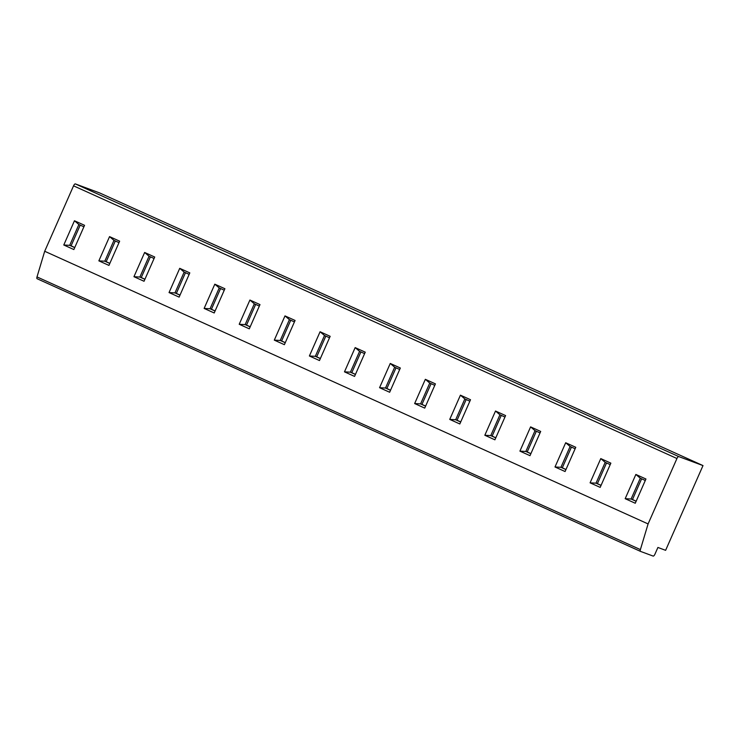 <?xml version="1.0" encoding="UTF-8"?>
<svg xmlns="http://www.w3.org/2000/svg" width="740" height="740" viewBox="0 0 740 740"><rect width="100%" height="100%" fill="white"/><g stroke="black" fill="none" stroke-linecap="round" stroke-linejoin="round"><path stroke-width="1.11" d="M648.092 523.929L640.396 549.598A2.442 0.879 114.3 0 0 640.489 551.383A2.442 0.879 114.3 0 0 640.507 551.393L653.143 556.082A2.442 0.879 114.3 0 0 654.956 554.158L657.906 547.461L665.621 550.329L703 465.58L99.604 192.918L75.36 183.918A2.442 0.879 -65.7 0 0 73.547 185.842L44.696 251.267L648.092 523.929L676.943 458.513L73.547 185.842M703 465.58L678.756 456.589A2.442 0.879 114.3 0 0 676.943 458.513M37.093 278.721L640.489 551.383L37.12 278.73A2.442 0.879 -65.7 0 1 37.093 278.721A2.442 0.879 -65.7 0 1 37 276.927L44.696 251.267M74.463 220.761L84.554 225.321L73.861 249.556L63.779 244.996L74.463 220.761L78.884 224.516L83.907 226.792M109.557 236.615L119.64 241.175L108.947 265.41L98.864 260.85L109.557 236.615L113.969 240.371L118.992 242.646M144.642 252.47L154.725 257.03L144.041 281.265L133.949 276.704L144.642 252.47L149.054 256.234L154.077 258.5M179.728 268.333L189.81 272.884L179.126 297.119L169.044 292.568L179.728 268.333L184.149 272.089L189.163 274.355M214.813 284.188L224.904 288.739L214.212 312.974L204.129 308.423L214.813 284.188L219.234 287.943L224.257 290.21M249.907 300.042L259.99 304.593L249.297 328.828L239.214 324.277L249.907 300.042L254.32 303.798L259.342 306.064M284.993 315.897L295.075 320.457L284.382 344.683L274.3 340.132L284.993 315.897L289.405 319.652L294.428 321.918M320.078 331.751L330.16 336.312L319.476 360.546L309.394 355.986L320.078 331.751L324.499 335.507L329.513 337.773M355.163 347.606L365.246 352.166L354.562 376.401L344.479 371.841L355.163 347.606L359.585 351.361L364.598 353.628M390.257 363.46L400.34 368.021L389.647 392.256L379.565 387.695L390.257 363.46L394.67 367.216L399.693 369.491M425.343 379.315L435.425 383.875L424.732 408.11L414.65 403.55L425.343 379.315L429.755 383.07L434.778 385.346M460.428 395.169L470.511 399.73L459.827 423.964L449.735 419.404L460.428 395.169L464.84 398.934L469.863 401.2M495.513 411.033L505.596 415.584L494.912 439.819L484.829 435.259L495.513 411.033L499.935 414.789L504.948 417.055M530.599 426.888L540.69 431.439L529.997 455.674L519.915 451.123L530.599 426.888L535.02 430.643L540.043 432.909M565.693 442.742L575.776 447.293L565.082 471.528L555 466.977L565.693 442.742L570.105 446.498L575.128 448.764M600.778 458.596L610.861 463.148L600.177 487.382L590.085 482.832L600.778 458.596L605.191 462.352L610.213 464.618M635.864 474.451L645.946 479.011L635.262 503.246L625.18 498.686L635.864 474.451L640.285 478.207L645.298 480.473M74.722 247.604L69.699 245.338L63.779 244.996M80.216 225.126L71.077 245.846L69.699 245.338L78.884 224.516M71.077 245.846L74.768 247.511M109.807 263.459L104.793 261.192L98.864 260.85M115.311 240.981L106.172 261.701L104.793 261.192L113.969 240.371M106.172 261.701L109.853 263.366M144.901 279.313L139.879 277.047L133.949 276.704M150.396 256.836L141.257 277.555L139.879 277.047L149.054 256.234M141.257 277.555L144.938 279.221M179.987 295.168L174.964 292.901L169.044 292.568M185.481 272.69L176.342 293.41L174.964 292.901L184.149 272.089M176.342 293.41L180.024 295.075M215.072 311.022L210.049 308.756L204.129 308.423M220.566 288.545L211.427 309.264L210.049 308.756L219.234 287.943M211.427 309.264L215.118 310.93M250.157 326.877L245.143 324.61L239.214 324.277M255.661 304.399L246.522 325.119L245.143 324.61L254.32 303.798M246.522 325.119L250.203 326.784M285.252 342.731L280.229 340.465L274.3 340.132M290.746 320.254L281.607 340.974L280.229 340.465L289.405 319.652M281.607 340.974L285.289 342.639M320.337 358.595L315.314 356.319L309.394 355.986M325.831 336.108L316.692 356.837L315.314 356.319L324.499 335.507M316.692 356.837L320.374 358.502M355.422 374.449L350.399 372.174L344.479 371.841M360.917 351.963L351.778 372.692L350.399 372.174L359.585 351.361M351.778 372.692L355.459 374.357M390.507 390.304L385.494 388.038L379.565 387.695M396.011 367.826L386.863 388.546L385.494 388.038L394.67 367.216M386.863 388.546L390.554 390.211M425.593 406.158L420.579 403.892L414.65 403.55M431.096 383.681L421.957 404.401L420.579 403.892L429.755 383.07M421.957 404.401L425.639 406.066M460.687 422.013L455.664 419.746L449.735 419.404M466.182 399.535L457.043 420.255L455.664 419.746L464.84 398.934M457.043 420.255L460.724 421.92M495.772 437.867L490.75 435.601L484.829 435.259M501.267 415.39L492.128 436.11L490.75 435.601L499.935 414.789M492.128 436.11L495.809 437.775M530.857 453.722L525.835 451.456L519.915 451.123M536.352 431.244L527.213 451.964L525.835 451.456L535.02 430.643M527.213 451.964L530.904 453.629M565.943 469.576L560.929 467.31L555 466.977M571.447 447.099L562.308 467.819L560.929 467.31L570.105 446.498M562.308 467.819L565.989 469.484M601.037 485.431L596.015 483.165L590.085 482.832M606.532 462.953L597.393 483.673L596.015 483.165L605.191 462.352M597.393 483.673L601.074 485.338M636.123 501.295L631.1 499.019L625.18 498.686M641.617 478.808L632.478 499.537L631.1 499.019L640.285 478.207M632.478 499.537L636.16 501.193M640.396 549.598L37 276.927M678.756 456.589L75.36 183.918"/></g></svg>
